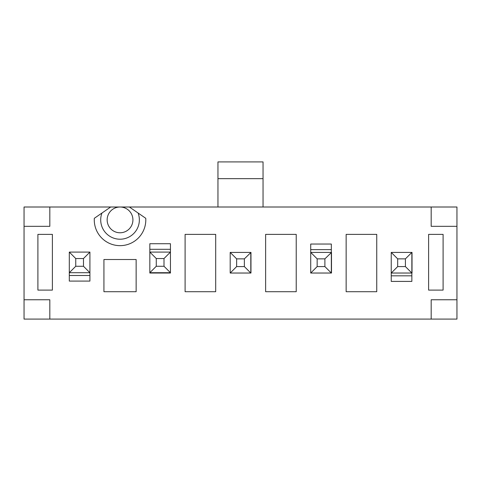 <?xml version="1.0" encoding="UTF-8"?>
<svg xmlns="http://www.w3.org/2000/svg" width="481" height="481" viewBox="0 0 481 481"><rect width="100%" height="100%" fill="white"/><g stroke="black" fill="none" stroke-linecap="round" stroke-linejoin="round"><path stroke-width="0.72" d="M101.966 213.023A19.324 19.324 0 0 0 120.034 239.213A19.324 19.324 0 0 0 138.101 213.023L145.755 218.302A25.77 25.77 0 0 1 120.034 245.653A25.77 25.77 0 0 1 94.318 218.302L110.696 207.004L120.034 207.004A12.885 12.885 0 0 0 108.874 226.329A12.885 12.885 0 0 0 131.193 226.329A12.885 12.885 0 0 0 120.034 207.004L456.95 207.004L456.95 226.329L431.18 226.329L431.18 207.004M346.146 291.714L346.146 234.379L376.749 234.379L376.749 291.714L346.146 291.714M265.626 291.714L265.626 234.379L296.224 234.379L296.224 291.714L265.626 291.714M52.393 234.379L52.393 290.103L37.903 290.103L37.903 234.379L52.393 234.379M164.003 258.537L156.271 258.537L156.271 266.27L164.003 266.27L164.003 258.537L170.442 252.098L170.442 273.034L149.831 273.034L149.831 252.098L170.442 252.098L170.442 243.723L149.831 243.723L149.831 249.302L170.442 249.302M244.366 258.862L250.968 252.417L250.968 273.034L230.195 273.034L230.195 252.417L250.805 252.417L250.805 273.034L244.366 266.588L244.366 258.862L236.634 258.862L236.634 266.588L244.366 266.588M324.891 258.862L317.159 258.862L317.159 266.588L324.891 266.588L324.891 258.862L331.493 252.417L331.493 273.034L310.72 273.034L310.72 252.417L331.331 252.417L331.331 244.041L310.72 244.041L310.72 249.627L331.331 249.627M397.685 266.588L405.417 266.588L405.417 258.862L397.685 258.862L397.685 266.588L391.239 273.034L391.239 252.417L412.019 252.417L412.019 273.034L391.239 273.034L391.239 281.409L411.856 281.409L411.856 275.823L391.239 275.823M428.607 234.379L428.607 290.103L443.097 290.103L443.097 234.379L428.607 234.379M110.696 207.004L24.05 207.004L24.05 319.089L431.18 319.089L431.18 299.765L456.95 299.765L456.95 226.329M103.932 291.714L103.932 259.506L136.141 259.506L136.141 291.714L103.932 291.714M215.698 291.714L185.101 291.714L185.101 234.379L215.698 234.379L215.698 291.714M431.18 319.089L456.95 319.089L456.95 299.765M49.82 207.004L49.82 226.329L24.05 226.329M24.05 299.765L49.82 299.765L49.82 319.089M217.953 207.004L217.953 161.911L263.047 161.911L263.047 207.004M138.101 213.023L129.371 207.004M75.745 266.27L83.478 266.27L83.478 258.537L75.745 258.537L75.745 266.27L69.306 272.709L69.306 252.098L89.917 252.098L89.917 272.709L69.306 272.709L69.306 281.084L89.917 281.084L89.917 275.499L69.306 275.499M83.478 266.27L89.917 272.709L89.917 275.499M75.745 258.537L69.306 252.098M89.917 252.098L83.478 258.537M164.003 266.27L170.442 272.709L149.831 272.709L156.271 266.27M156.271 258.537L149.831 252.098L149.831 249.302M236.634 258.862L230.195 252.417M230.195 273.034L236.634 266.588M317.159 258.862L310.72 252.417L310.72 249.627M331.331 252.417L331.331 273.034L324.891 266.588M310.72 273.034L317.159 266.588M405.417 258.862L411.856 252.417L411.856 275.823M397.685 258.862L391.239 252.417M405.417 266.588L411.856 273.034M217.953 178.655L263.047 178.655"/></g></svg>
